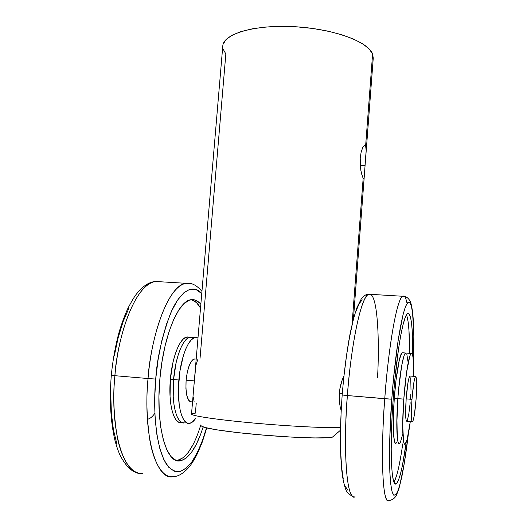 <?xml version="1.0" encoding="UTF-8"?>
<svg xmlns="http://www.w3.org/2000/svg" width="527" height="527" viewBox="0 0 527 527"><rect width="100%" height="100%" fill="white"/><g stroke="black" fill="none" stroke-linecap="round" stroke-linejoin="round"><path stroke-width="0.79" d="M365.995 153.647L373.254 58.056L372.602 54.024L365.633 145.729L366.166 150.689L364.322 175.715L363.893 178.436L363.156 178.337L352.043 324.639L363.156 178.337L361.496 173.561L360.488 167.981L360.218 158.107L361.153 152.079L362.714 147.626L364.388 145.406L365.092 145.248L365.633 145.729L372.602 54.024C368.314 41.6 332.893 28.616 293.618 26.646C254.33 24.558 223.237 33.959 222.796 45.948L191.518 414.051C190.945 415.816 217.131 419.749 253.862 423.069C290.542 426.396 328.736 428.247 340.534 427.43C328.644 428.26 289.883 426.363 252.973 422.99C216.011 419.624 190.201 415.678 191.545 413.958L195.405 413.102L196.228 403.392M333.4 436.461L332.392 437.147L328.802 437.68L314.164 437.95L291.385 437.081L264.258 435.19L237.723 432.614L216.571 429.821L204.206 427.311L201.637 425.862C200.668 427.832 226.676 431.949 260.858 434.907C295.008 437.878 327.247 438.787 332.392 437.147L340.482 430.223L333.387 436.389M365.633 145.729L366.166 150.689L364.947 165.709L360.244 165.577M343.624 376.502L342.175 380.007L343.624 376.502M340.903 384.064L342.175 380.007L339.928 388.544L340.903 384.064M339.348 393.221L339.928 388.544L339.348 393.221L342.3 393.452L339.348 393.201L339.21 397.944L339.348 393.221M195.596 368.044L193.962 385.421M197.691 359.763L196.136 364.592M363.577 146.21L364.388 145.406M360.218 158.107L361.153 152.079L362.714 147.626M339.5 402.463L339.21 397.944L340.146 406.613L339.5 402.463M341.055 410.223L340.146 406.613L341.055 410.223M200.049 358.255L225.839 53.978L223.092 49.018M373.248 58.128L372.602 54.024L369.098 48.873L362.622 43.774L353.334 38.965L341.549 34.663L327.754 31.093L312.551 28.432L296.661 26.824L280.845 26.357L265.852 27.029L252.38 28.801L241.01 31.561L232.19 35.157L226.202 39.4L223.171 44.09M193.376 397.062L194.12 401.824M360.89 170.662L360.112 159.872M364.355 175.26L364.071 177.843M194.338 380.883L186.11 380.178C185.438 393.867 187.217 401.087 191.439 401.831L189.904 401.495L188.712 400.316L186.848 395.665L185.926 388.583L186.11 380.178L194.338 380.883M411.976 399.367L406.152 398.873C405.263 413.326 405.494 420.809 406.831 421.317L406.014 419.9L405.638 415.124L406.152 398.873L411.976 399.367L413.781 382.977L414.815 378.057L415.724 376.423L416.37 378.241L416.666 383.149L416.113 398.873C415.072 411.989 413.873 419.637 412.522 421.831C411.264 421.33 411.08 413.84 411.976 399.367C413.049 386.107 414.242 378.478 415.553 376.476C416.817 377.148 417.009 384.611 416.113 398.873L414.393 414.769L413.372 419.854L412.45 421.87L411.765 420.414L411.422 415.645L411.976 399.367M415.553 376.476L409.854 376.028C408.471 378.017 407.233 385.632 406.152 398.873L408.003 382.51L409.077 377.602L410.184 376.054M410.546 398.405L410.816 394.077M411.001 389.921L410.731 377.793M407.219 420.77L408.781 414.268L410.19 402.74M196.189 359.091L194.305 358.94C190.287 360.613 187.553 367.694 186.11 380.178L187.362 371.818L189.483 364.829L192.124 360.316L193.508 359.21L195.333 359.019M411.212 353.452L405.52 353.037C403.155 353.999 399.545 374.842 397.852 398.623L398.623 389.354L397.852 398.623L403.794 399.123C405.48 375.31 408.972 354.427 411.212 353.452C413.049 353.123 413.86 360.745 413.629 376.324L413.023 357.359L412.43 354.546L411.673 353.373L410.777 353.933L409.769 356.245L406.501 372.866L403.794 399.123L402.694 425.296L403.59 441.6L404.275 443.754L405.105 444.136L407.068 439.755L410.283 421.626C408.524 434.94 406.818 442.43 405.151 444.103C402.635 446.514 401.857 424.999 403.794 399.123L397.852 398.623C399.545 374.842 403.155 353.999 405.52 353.037L402.615 352.708L401.64 353.261L399.4 359.566L396.014 380.204L394.295 398.32L397.852 398.623L396.791 424.755L397.799 441.046L398.537 443.2L399.42 443.589L400.415 442.225L402.569 434.729L400.415 442.225L399.42 443.589L398.537 443.2L397.799 441.046L397.246 437.16L396.917 416.712L397.852 398.623C395.909 424.452 396.811 445.947 399.473 443.556C396.811 445.947 395.909 424.452 397.852 398.623L394.295 398.32C392.345 424.123 393.326 445.611 396.067 443.227M406.982 316.213L408.155 321.971L408.965 330.337L409.486 353.327C409.631 333.321 408.629 320.495 406.488 314.863M393.188 399.071C396.436 353.604 403.287 315.153 407.602 313.565C411.251 313.15 412.931 327.05 412.641 355.277L412.206 330.561L411.435 322.188L410.316 316.431L408.866 313.605L407.134 313.98L405.164 317.689L403.03 324.757L400.816 335.04L398.629 348.202L394.71 380.962L393.188 399.071L392.062 417.173L391.186 449.906L391.469 463.002L392.2 473.167L393.326 480.044L394.789 483.496L396.515 483.542L398.412 480.341L400.415 474.168L402.437 465.387L406.179 442.456C402.865 466.705 399.552 480.472 396.232 483.753C391.337 488.424 389.446 448.622 393.188 399.071M370.804 294.356L368.61 294.224C361.588 295.897 351.404 341.134 347.398 395.546L391.778 399.202L389.716 439.722L389.506 457.443L389.848 472.337L390.705 483.793L392.016 491.454L393.709 495.163L395.678 494.991L397.845 491.151L400.118 483.99L404.631 461.448L408.293 434.36C406.666 448.661 404.604 462.337 402.108 475.394C400.388 483.266 398.643 489.227 396.877 493.272C395.158 495.788 393.636 495.518 392.312 492.468C387.918 476.948 389.605 426.778 391.778 399.202L384.763 398.735C381.713 432.502 380.606 504.958 389.012 500.538C382.885 506.19 380.204 458.701 384.763 398.735L347.398 395.546C342.715 454.933 347.194 502.185 355.073 496.79C344.197 500.881 344.131 428.971 347.398 395.546L342.181 394.993L347.398 395.546C349.296 363.9 358.558 299.356 368.61 294.224C378.505 290.693 379.46 347.846 377.49 377.964M398.623 389.354L401.732 365.422L404.005 355.817L405.059 353.512L406.007 352.958L405.059 353.512L404.005 355.817L401.732 365.422L398.623 389.354M406.811 354.131L407.898 361.252L406.811 354.131M362.214 299.81L359.144 303.717L355.903 311.431M352.635 322.82L349.487 337.537L346.608 355.014L344.157 374.466M341.028 415.513L340.514 435.032L340.732 452.574L341.654 467.35L343.222 478.753M345.317 486.408L347.84 490.169M407.048 303.46C405.942 297.709 404.479 295.311 402.661 296.26C394.881 301.569 386.732 366.792 384.763 398.735C388.715 343.802 397.259 298.038 402.661 296.26L404.334 296.358M391.778 399.202C393.669 371.179 399.519 319.988 406.245 304.896C408.017 301.978 409.571 301.866 410.902 304.547C412.055 308.743 412.904 314.803 413.438 322.735C413.985 335.811 414.018 349.408 413.53 363.525L413.84 334.072L412.549 312.478L411.304 305.792L409.683 302.399L407.727 302.603L405.5 306.602L403.076 314.461L398.037 340.976L393.531 378.426L391.778 399.202M393.979 482.106C396.983 476.724 399.907 463.984 402.76 443.872M401.205 454.09L399.183 465.058M397.114 473.826L395.059 479.985M402.108 352.78C399.67 353.742 395.988 374.559 394.295 398.32L393.366 416.396L393.392 431.336L394.334 440.717L395.098 442.871L396.014 443.26L397.035 441.903M189.193 337.089L185.787 337.32L182.941 339.368L180.122 343.024L177.454 348.195L175.043 354.684L173.008 362.24L170.379 379.269L173.561 379.539L173.225 396.686L173.943 404.361L175.208 411.001L176.967 416.33L179.127 420.164L181.598 422.377L184.272 422.911L181.598 422.377L179.127 420.164L176.967 416.33L175.208 411.001L173.943 404.361L173.225 396.686L173.561 379.539C171.282 403.899 176.855 424.663 184.424 422.898C176.855 424.663 171.282 403.899 173.561 379.539L170.379 379.269C168.106 403.61 173.732 424.36 181.367 422.601L181.868 422.509M200.523 308.058C197.882 303.361 194.865 300.555 191.453 299.646L196.472 302.603L200.523 308.058M159.852 379.17C163.337 336.397 178.37 300.693 191.005 299.711C194.608 299.165 197.888 300.693 200.84 304.31L199.469 302.801L194.773 299.909L189.661 300.041L184.312 303.328L178.943 309.79L173.785 319.29L169.075 331.529L165.05 346.022L161.921 362.154L159.852 379.17L158.956 396.251L159.266 412.575L160.761 427.364L163.344 439.953L166.868 449.834L171.13 456.672L175.932 460.295L181.044 460.703L186.262 458.029L191.38 452.515L196.222 444.485L200.635 434.307L203.145 426.956C196.663 447.423 189.022 458.721 180.234 460.848C166.348 464.241 155.478 425.757 159.852 379.17M201.94 291.378C196.742 285.173 191.4 282.485 185.926 283.302C164.365 287.531 149.589 348.466 148.041 378.531L155.722 379.065L154.701 398.649L155.076 417.344L156.829 434.235L159.826 448.549L163.89 459.709L168.798 467.33L174.292 471.263L180.122 471.533L186.044 468.312L191.828 461.909L197.276 452.706L202.23 441.139L206.485 427.917C202.882 440.789 198.093 451.995 192.105 461.514C187.955 466.882 183.666 470.282 179.226 471.724C174.832 471.784 170.774 469.59 167.052 465.15C154.312 445.849 153.324 403.471 155.722 379.065L148.041 378.531C146.045 396.864 146.631 417.391 149.82 440.117C153.469 461.593 162.323 478.154 173.001 476.691C156.229 480.769 142.718 434.828 148.041 378.531L114.899 375.698C109.478 431.488 124.392 477.198 142.567 473.332C130.992 474.669 121.289 458.147 117.205 436.804C113.615 414.235 112.844 393.867 114.899 375.698L111.296 375.316L114.899 375.698C116.388 345.896 132.02 285.562 155.386 281.471L160.603 281.787L155.386 281.471C138.858 282.512 119.181 324.533 114.899 375.698L148.041 378.531C152.29 326.898 170.689 284.428 185.926 283.302L190.662 283.566M154.872 413.247C152.448 416.785 149.964 418.794 147.402 419.268M173.561 379.539L176.17 362.49L178.198 354.928L180.59 348.433L183.238 343.261L186.031 339.592L188.85 337.55L192.236 337.313L188.85 337.55L186.031 339.592L183.238 343.261L180.59 348.433L178.198 354.928L176.17 362.49L173.561 379.539C175.359 357.102 183.244 337.741 190.148 337.161C183.244 337.741 175.359 357.102 173.561 379.539L178.864 379.993L173.561 379.539M129.069 307.808L123.153 321.496L118.127 337.814L114.26 356.035M110.795 394.677L111.368 413.175L113.457 429.907L116.915 444.109M155.722 379.065C156.974 358.841 161.861 337.096 170.379 313.822C179.187 292.333 192.546 282.544 201.755 293.592L195.675 289.297L189.891 289.251L183.811 292.795L177.685 299.975L171.769 310.673L166.361 324.56L161.717 341.094L158.107 359.552L155.722 379.065M193.29 444.189L188.409 452.206L183.251 457.713L177.171 460.519C186.334 458.266 194.219 446.389 200.813 424.887M195.253 337.537L197.981 337.965L196.676 337.537L193.976 337.926L191.196 339.981L188.442 343.657L185.827 348.834L183.462 355.343L179.898 371.252L178.396 388.755L179.213 404.841L180.458 411.488L182.184 416.824L184.305 420.658L186.742 422.871L189.371 423.405L192.105 422.285L195.517 418.649C193.541 421.481 191.538 423.062 189.522 423.385C182.065 425.164 176.598 404.387 178.864 379.993C180.662 357.523 188.455 338.123 195.253 337.537L187.092 336.937C180.129 337.511 172.184 356.851 170.379 379.269L170.056 396.403L170.788 404.071L172.072 410.704L173.844 416.034L176.025 419.867L178.521 422.081L181.216 422.621M353.439 318.967L364.322 175.715M192.546 401.93L191.439 401.831M412.213 421.798L406.831 421.317M389.012 500.538C392.767 499.945 395.362 497.87 396.798 494.313L399.018 488.345L403.669 467.442L408.353 434.031M352.879 496.559C348.4 493.924 346.173 491.849 346.186 490.334C345.567 489.497 343.36 482.574 342.26 474.419C339.849 454.676 339.823 428.201 342.181 394.993C344.032 372.51 346.621 352.339 349.948 334.493C352.188 323.677 354.546 314.665 357.023 307.458L361.16 299.138C366.601 292.933 366.706 295.153 368.61 294.224L402.661 296.26C405.329 295.976 407.707 297.412 409.802 300.561C410.81 301.964 411.798 306.194 412.76 313.255C413.926 325.923 414.189 342.787 413.543 363.861M394.907 483.615L396.232 483.753M182.329 422.694L181.367 422.601M173.001 476.691C178.021 476.665 183.284 473.569 188.798 467.39C191.729 463.898 194.674 459.155 197.632 453.174L202.394 441.778L206.762 427.983M137.389 472.778C131.572 471.685 125.913 466.066 120.406 455.921C118.377 451.619 116.553 446.415 114.932 440.295C110.584 421.712 109.372 400.052 111.296 375.316C112.837 359.836 115.485 345.264 119.247 331.615C121.889 322.939 124.84 315.041 128.087 307.933C131.961 300.739 134.701 296.167 136.315 294.211C144.016 284.652 149.964 282.037 155.386 281.471L185.926 283.302M177.171 460.519L180.234 460.848"/></g></svg>
